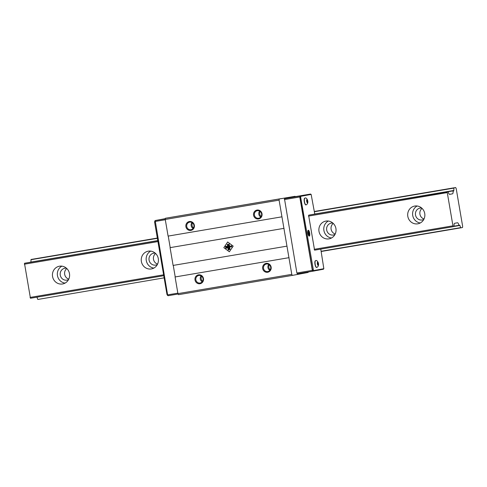 <?xml version="1.0" encoding="UTF-8"?>
<svg xmlns="http://www.w3.org/2000/svg" width="487" height="487" viewBox="0 0 487 487"><rect width="100%" height="100%" fill="white"/><g stroke="black" fill="none" stroke-linecap="round" stroke-linejoin="round"><path stroke-width="0.73" d="M155.018 221.019L154.592 222.017L166.986 294.525L167.717 295.311L167.412 295.365M308.271 230.248A2.977 0.913 -99.6 0 1 308.277 230.248A2.977 0.913 -99.6 0 1 309.671 233.023A2.977 0.913 -99.6 0 1 309.275 236.116A2.977 0.913 -99.6 0 1 309.269 236.116A2.977 0.913 -99.6 0 1 307.875 233.34A2.977 0.913 -99.6 0 1 308.271 230.248M308.898 235.958A2.977 0.913 80.4 0 0 308.995 233.145A2.977 0.913 80.4 0 0 307.973 230.521M314.584 214.043L453.385 190.539L453.774 191.062L453.951 187.86L455.662 187.538L456.197 188.597L462.65 226.345L462.498 227.526L460.781 227.849L459.716 225.104L459.369 225.536L458.918 225.347A3.287 1.011 80.4 0 0 457.47 222.766A3.287 1.011 80.4 0 0 457.463 222.766L454.633 223.296A3.287 1.011 80.4 0 0 454.121 226.242L453.367 226.656L452.947 225.822L447.267 192.59L447.389 191.659L448.229 191.775A3.287 1.011 80.4 0 0 449.684 194.356L452.52 193.826A3.287 1.011 80.4 0 0 453.026 190.88L314.273 214.103L453.074 190.6M309.288 215.029L447.389 191.659M453.367 226.656L314.565 250.16L308.588 215.163M310.463 194.526L300.114 196.456L299.992 197.399L312.386 269.908L312.812 270.742L313.488 270.632L300.668 197.284L300.789 196.34L311.144 194.41L314.772 214.012M320.769 249.107L323.837 268.702L312.812 270.742M316.69 267.454A3.427 1.053 -99.6 0 1 316.599 267.485A3.427 1.053 -99.6 0 1 314.992 264.295A3.427 1.053 -99.6 0 1 315.454 260.728A3.427 1.053 -99.6 0 1 315.552 260.728M318.121 263.083L318.108 265.074L317.439 263.211L317.67 262.505L318.121 263.083L317.439 263.199M318.34 264.368L317.652 264.484M305.994 204.893A3.427 1.053 -99.6 0 1 305.903 204.924A3.427 1.053 -99.6 0 1 304.296 201.74A3.427 1.053 -99.6 0 1 304.759 198.172A3.427 1.053 -99.6 0 1 304.856 198.166M307.425 200.528L307.644 201.813L306.962 201.928L306.974 199.95L307.425 200.528L306.749 200.644M307.644 201.813L307.413 202.513L306.962 201.935M59.505 266.206A9.016 8.577 79.4 0 1 69.471 273.591A9.016 8.577 79.4 0 1 62.677 283.951A9.016 8.577 79.4 0 1 62.543 283.976A9.016 8.577 79.4 0 1 52.578 276.592A9.016 8.577 79.4 0 1 59.371 266.225A9.016 8.577 79.4 0 1 59.505 266.206M66.409 268.179A6.039 5.747 -100.6 0 0 60.266 275.179A6.039 5.747 -100.6 0 0 68.539 279.599M148.316 251.164A9.016 8.577 79.4 0 1 158.281 258.548A9.016 8.577 79.4 0 1 151.487 268.915A9.016 8.577 79.4 0 1 151.354 268.94A9.016 8.577 79.4 0 1 141.388 261.556A9.016 8.577 79.4 0 1 148.182 251.189A9.016 8.577 79.4 0 1 148.316 251.164M155.219 253.137A6.039 5.747 -100.6 0 0 149.083 260.143A6.039 5.747 -100.6 0 0 157.35 264.563M325.943 221.086A9.016 8.577 79.4 0 1 335.908 228.47A9.016 8.577 79.4 0 1 329.115 238.837A9.016 8.577 79.4 0 1 328.981 238.861A9.016 8.577 79.4 0 1 319.015 231.477A9.016 8.577 79.4 0 1 325.809 221.11A9.016 8.577 79.4 0 1 325.943 221.086M332.846 223.058A6.039 5.747 -100.6 0 0 326.704 230.065A6.039 5.747 -100.6 0 0 334.977 234.484M414.754 206.05A9.016 8.577 79.4 0 1 424.719 213.434A9.016 8.577 79.4 0 1 417.925 223.795A9.016 8.577 79.4 0 1 417.791 223.819A9.016 8.577 79.4 0 1 407.826 216.435A9.016 8.577 79.4 0 1 414.626 206.074A9.016 8.577 79.4 0 1 414.754 206.05M421.657 208.022A6.039 5.747 -100.6 0 0 415.521 215.029A6.039 5.747 -100.6 0 0 423.787 219.442M422.046 208.381A6.039 5.747 -100.6 0 0 424.025 218.973M417.146 206.001A9.016 8.577 -100.6 0 0 412.745 215.595A9.016 8.577 -100.6 0 0 420.305 222.961M333.236 223.417A6.039 5.747 -100.6 0 0 335.208 234.01M328.335 221.037A9.016 8.577 -100.6 0 0 323.934 230.631A9.016 8.577 -100.6 0 0 331.495 237.997M155.609 253.496A6.039 5.747 -100.6 0 0 157.587 264.088M150.708 251.115A9.016 8.577 -100.6 0 0 146.307 260.709A9.016 8.577 -100.6 0 0 153.868 268.075M66.798 268.532A6.039 5.747 -100.6 0 0 68.77 279.124M61.898 266.152A9.016 8.577 -100.6 0 0 57.49 275.745A9.016 8.577 -100.6 0 0 65.057 283.111M37.864 299.462L164.137 277.852M36.957 297.167L37.712 299.262M25.172 263.138L157.782 240.681L24.472 263.272L30.45 298.263L163.766 275.691M30.03 297.435L163.62 274.814M314.145 249.326L452.947 225.822M24.35 264.204L157.94 241.582M308.466 216.094L447.267 192.59M24.472 263.272L157.788 240.694M30.109 262.304L157.77 240.602L30.157 262.207M30.468 262.152L157.77 240.596M157.338 238.058L31.034 259.474L30.937 262.073M314.34 211.474L455.662 187.538M260.204 211.468A3.829 3.646 -100.6 0 0 261.135 216.472M257.033 210.061A4.505 4.292 79.4 0 1 262.024 213.793A4.505 4.292 79.4 0 1 258.554 218.949A4.505 4.292 79.4 0 1 253.563 215.224A4.505 4.292 79.4 0 1 257.033 210.061M258.646 218.243A3.829 3.64 -100.6 0 0 261.586 213.83A3.829 3.64 -100.6 0 0 257.3 210.707A3.829 3.64 -100.6 0 0 254.415 215.108A3.829 3.64 -100.6 0 0 258.646 218.243M192.542 222.924A3.829 3.646 -100.6 0 0 193.473 227.934M189.37 221.524A4.505 4.292 79.4 0 1 194.356 225.25A4.505 4.292 79.4 0 1 190.886 230.406A4.505 4.292 79.4 0 1 185.9 226.68A4.505 4.292 79.4 0 1 189.37 221.524M190.977 229.7A3.829 3.64 -100.6 0 0 193.917 225.286A3.829 3.64 -100.6 0 0 189.632 222.163A3.829 3.64 -100.6 0 0 186.746 226.565A3.829 3.64 -100.6 0 0 190.977 229.7M269.317 264.782A3.829 3.646 -100.6 0 0 270.255 269.792M266.146 263.382A4.505 4.292 79.4 0 1 271.137 267.107A4.505 4.292 79.4 0 1 267.667 272.263A4.505 4.292 79.4 0 1 262.676 268.538A4.505 4.292 79.4 0 1 266.146 263.382M267.759 271.557A3.829 3.64 -100.6 0 0 270.699 267.15A3.829 3.64 -100.6 0 0 266.413 264.021A3.829 3.64 -100.6 0 0 263.528 268.422A3.829 3.64 -100.6 0 0 267.759 271.557M201.655 276.245A3.829 3.646 -100.6 0 0 202.586 281.249M198.483 274.838A4.505 4.292 79.4 0 1 203.469 278.564A4.505 4.292 79.4 0 1 199.999 283.726A4.505 4.292 79.4 0 1 195.013 279.995A4.505 4.292 79.4 0 1 198.483 274.838M200.09 283.014A3.829 3.64 -100.6 0 0 203.03 278.607A3.829 3.64 -100.6 0 0 198.745 275.484A3.829 3.64 -100.6 0 0 195.859 279.879A3.829 3.64 -100.6 0 0 200.09 283.014M308.186 271.99L308.125 272.452L292.316 275.405L291.78 274.351L279.1 200.157L279.252 198.982L295.11 196.304L295.305 196.632M201.107 275.873A3.829 3.64 -100.6 0 0 202.208 281.79M268.775 264.417A3.829 3.64 -100.6 0 0 269.877 270.328M191.994 222.559A3.829 3.64 -100.6 0 0 193.095 228.47M259.662 211.096A3.829 3.64 -100.6 0 0 260.764 217.013M286.959 246.142L173.11 265.421L170.073 247.646L284.061 228.342M170.073 247.646L283.921 228.366M170.207 247.621L168.234 236.073M279.1 200.157L165.251 219.436L168.1 236.098L281.949 216.818M165.251 219.436L165.403 218.261L279.252 198.982M165.403 218.261L281.431 198.574M291.78 274.351L177.932 293.631L178.461 294.678L292.316 275.405M177.932 293.631L175.083 276.969L288.937 257.69M175.083 276.969L289.071 257.666M175.223 276.945L173.25 265.397M163.498 219.107L165.33 218.803L163.492 219.12M165.349 218.651L155.176 220.544L165.337 218.791M155.176 220.544L167.607 294.885L168.027 295.719L178.126 294.008L168.027 295.719M307.79 231.173A2.149 0.664 -99.6 0 1 307.967 231.252A2.149 0.664 -99.6 0 1 308.746 233.188A2.149 0.664 -99.6 0 1 308.648 235.27A2.149 0.664 -99.6 0 1 308.508 235.404M293.819 197.022L290.337 197.631L293.819 197.022M292.352 197.296L295.122 196.815L292.352 197.296M291.969 197.357L294.507 196.918L291.969 197.345M302.36 196.036L302.287 195.591L297.971 196.322L300.558 195.841L310.609 194.045L310.919 194.453M307.9 230.704A2.703 0.834 -99.6 0 1 308.916 233.157A2.703 0.834 -99.6 0 1 308.764 235.811M304.874 195.11L304.947 195.555M315.059 270.334L315.132 270.772L312.751 271.216L312.325 270.376L299.779 196.979L299.901 196.036L302.287 195.591M317.646 269.853L317.725 270.285L315.126 270.729M323.618 268.745L323.453 269.22L317.725 270.285M295.171 196.657L310.609 194.045L284.463 198.653L296.887 272.988L297.313 273.828L312.745 271.216L297.313 273.828M308.034 234.095L308.636 233.991L308.18 234.606M307.747 232.025L308.374 232.451L308.636 233.991M307.772 232.555L308.374 232.451M226.552 247.426L226.479 247.025L227.119 247.128L226.552 247.426M227.606 247.719L225.816 248.419L225.67 247.56L226.254 247.597L226.145 246.964L225.603 247.171L225.457 246.306L227.38 246.398L227.606 247.719M228.957 245.302L228.884 244.845L227.776 245.034L227.49 245.527L227.259 244.206L227.703 244.577L228.805 244.389L229.103 243.89L229.328 245.241L228.957 245.302M229.243 246.958L229.584 246.708L229.73 247.579L227.861 247.719L227.77 247.201L228.75 246.264L227.679 246.635L227.526 245.765L229.365 245.454L229.487 246.154L228.513 247.079L229.243 246.958M230.083 245.929L230.156 246.367L231.276 246.172L231.556 245.679L231.788 247.037L231.355 246.647L230.235 246.836L229.961 247.347L229.73 245.99L230.083 245.929M228.92 248.607L229.56 248.723L228.987 249.021L228.92 248.607M228.257 247.84L229.803 247.999L230.028 249.307L228.251 250.001L228.105 249.149L228.689 249.18L228.58 248.547L228.038 248.766L227.892 247.901L228.257 247.84M229.347 251.791L233.17 246.105L227.673 241.996L223.843 247.682L229.353 251.791L233.176 246.105L227.679 241.996M167.528 294.434L166.986 294.525M155.018 221.025L154.714 221.08M155.134 221.926L154.592 222.017M300.114 196.456L300.789 196.34M299.992 197.399L300.668 197.284M312.386 269.908L313.062 269.792M315.643 260.697C317.226 259.267 320.61 265.397 316.818 267.448L316.787 267.448A3.427 1.053 -99.6 0 1 315.18 264.264A3.427 1.053 -99.6 0 1 315.637 260.697A3.427 1.053 -99.6 0 1 315.643 260.697A3.427 1.053 -99.6 0 1 315.649 260.697L315.454 260.728M318.163 265.409A1.644 0.505 -99.6 0 1 317.39 263.881A1.644 0.505 -99.6 0 1 317.609 262.17A1.644 0.505 -99.6 0 1 318.382 263.698A1.644 0.505 -99.6 0 1 318.163 265.409M306.098 204.893A3.427 1.053 -99.6 0 1 306.092 204.893A3.427 1.053 -99.6 0 1 304.485 201.709A3.427 1.053 -99.6 0 1 304.941 198.142A3.427 1.053 -99.6 0 1 304.947 198.136A3.427 1.053 -99.6 0 1 304.953 198.136L304.759 198.172M307.467 202.848A1.644 0.505 -99.6 0 1 306.7 201.326A1.644 0.505 -99.6 0 1 306.92 199.615A1.644 0.505 -99.6 0 1 307.693 201.137A1.644 0.505 -99.6 0 1 307.467 202.848M321.177 251.487L460.781 227.849L321.177 251.487M321.14 251.268L460.629 227.648M454.121 226.431L459.058 225.591L454.121 226.431M454.115 226.163L458.918 225.347M449.507 194.337L452.52 193.826M448.21 191.695L453.026 190.88M30.949 259.717L157.38 238.307M314.383 211.723L453.866 188.104M31.034 259.474L157.338 238.082M314.34 211.498L453.951 187.86M281.437 198.617L295.11 196.304L281.437 198.617M177.852 293.15L167.607 294.885M165.306 219.747L155.061 221.482M296.887 272.988L312.325 270.376M284.341 199.591L299.779 196.979M284.463 198.653L299.901 196.036M304.947 198.136C306.53 196.705 309.921 202.835 306.122 204.887L305.903 204.924"/></g></svg>
